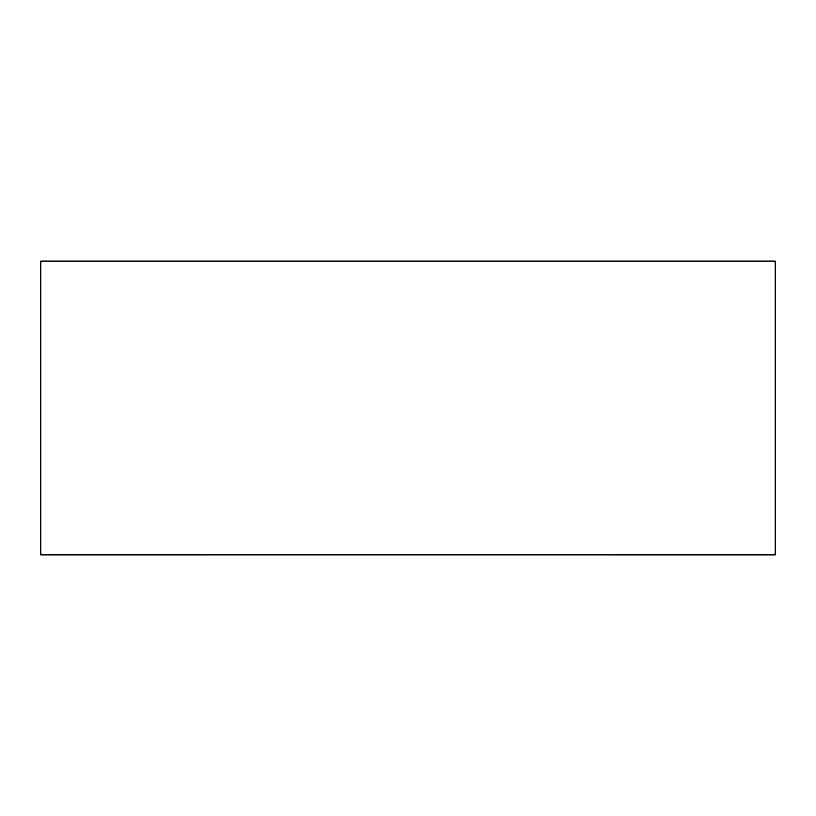 <?xml version="1.0" encoding="UTF-8"?>
<svg xmlns="http://www.w3.org/2000/svg" width="816" height="816" viewBox="0 0 816 816"><rect width="100%" height="100%" fill="white"/><g stroke="black" fill="none" stroke-linecap="round" stroke-linejoin="round"><path stroke-width="1.22" d="M775.2 554.819L775.2 261.12L40.8 261.12L40.8 554.819L775.2 554.88L569.568 554.819L775.2 554.819L775.2 261.12L40.8 261.12L40.8 554.819L246.432 554.819L40.8 554.88L775.2 554.819"/></g></svg>
